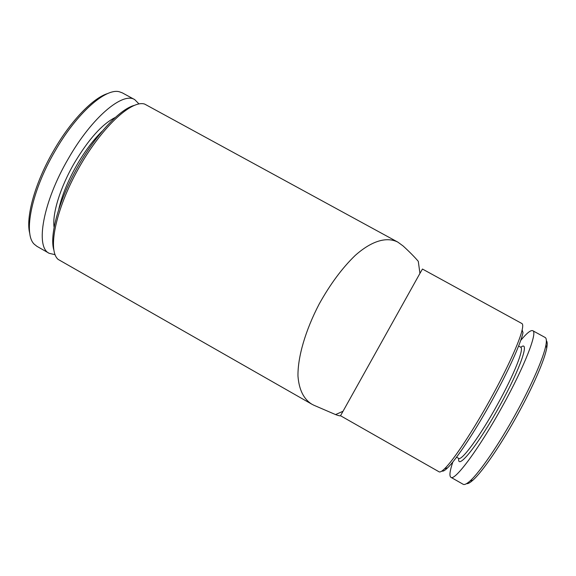 <?xml version="1.0" encoding="UTF-8"?>
<svg xmlns="http://www.w3.org/2000/svg" width="576" height="576" viewBox="0 0 576 576"><rect width="100%" height="100%" fill="white"/><g stroke="black" fill="none" stroke-linecap="round" stroke-linejoin="round"><path stroke-width="0.86" d="M313.877 405.238L311.803 404.179C303.674 399.096 299.066 389.765 297.979 376.193C297.619 357.142 305.46 330.322 319.176 304.042C330.214 284.191 342.223 267.991 355.205 255.449C371.988 240.552 386.856 236.556 397.829 242.114L403.085 245.952C409.514 251.842 414.583 256.968 418.291 261.346L419.933 273.391L422.446 269.042L521.914 323.539C522.9 324.079 522.979 326.203 522.144 329.926C519.739 341.064 506.974 369.245 490.5 399.01C472.853 431.071 453.456 460.282 444.665 468.67C441.936 471.334 440.086 472.385 439.106 471.83L340.531 415.735C340.092 416.03 338.436 415.649 335.556 414.583L313.877 405.238M340.531 415.735L419.933 273.391M522.144 329.926L523.001 332.741C520.675 343.678 508.277 371.153 492.257 400.104C475.092 431.302 456.17 459.72 447.516 467.921C444.78 470.563 442.937 471.593 441.965 470.995M518.602 346.061L520.668 347.198C524.47 348.242 514.217 374.321 497.678 404.15C480.319 435.809 461.57 461.333 458.597 458.352L456.545 457.193M520.79 347.278C530.23 339.581 520.517 368.366 499.997 405.331C478.634 444.355 456.934 471.312 458.726 458.417M520.69 340.459C526.738 333.137 530.762 329.89 532.764 330.703C537.854 331.999 524.664 366.149 502.661 405.857C479.542 448.042 454.788 481.385 450.9 477.31C449.15 476.028 449.813 470.894 452.873 461.909M532.764 330.703L545.141 337.486C546.458 338.206 546.718 340.762 545.904 345.161C543.794 357.062 531.857 384.646 516.024 413.316C499.054 444.254 479.779 472.342 470.102 480.91C466.783 483.905 464.472 485.028 463.169 484.286L450.9 477.31M546.372 340.697C547.322 341.705 547.452 344.124 546.754 347.954C544.716 359.626 533.124 386.496 517.73 414.382C501.228 444.47 482.436 471.787 472.925 480.168C470.03 482.767 467.906 483.934 466.546 483.646M134.057 105.437C119.311 109.548 95.263 135.295 76.997 168.156C58.687 201.002 49.486 234.986 53.748 249.689M397.555 241.97L144.67 104.083C131.393 99.655 101.074 127.858 78.307 168.89C55.426 209.858 47.441 250.459 58.176 259.43L311.803 404.179M107.906 93.47C93.29 97.682 70.855 120.694 53.741 150.502C34.956 182.628 25.308 217.98 29.837 233.726M139.003 103.939L134.748 99.648L122.364 92.88L119.311 91.764C105.602 87.869 76.651 113.27 55.044 151.092C31.435 191.282 23.018 234.238 34.387 244.325L36.943 246.341L49.198 253.318L55.073 254.686M134.748 99.648C122.846 91.584 91.843 117.403 68.4 158.537C42.84 202.068 35.1 247.27 49.198 253.318M115.063 117.576C102.182 124.078 88.625 139.219 74.383 162.986C60.307 187.157 52.135 213.746 54.065 227.153M102.024 131.306C93.348 139.889 85.032 150.991 77.083 164.621C68.105 180.396 62.035 195.134 58.86 208.843M342.914 411.314L335.549 414.583M447.516 467.921L444.665 468.67M546.754 347.954L545.904 345.161M472.925 480.168L470.102 480.91"/></g></svg>
